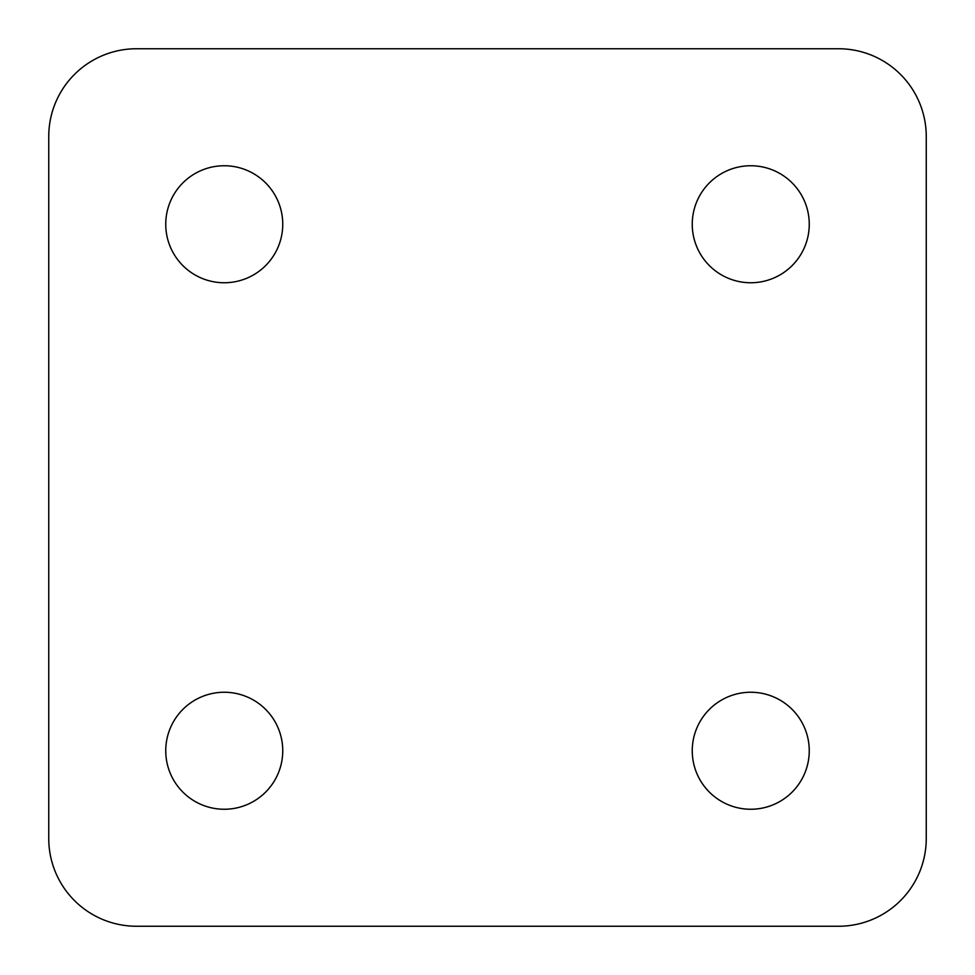 <?xml version="1.0" encoding="UTF-8"?>
<svg xmlns="http://www.w3.org/2000/svg" width="975" height="975" viewBox="0 0 975 975"><rect width="100%" height="100%" fill="white"/><g stroke="black" fill="none" stroke-linecap="round" stroke-linejoin="round"><path stroke-width="1.46" d="M224.25 692.25A58.5 58.5 0 0 0 165.75 750.75A58.5 58.5 0 0 0 224.25 809.25A58.5 58.5 0 0 0 282.75 750.75A58.5 58.5 0 0 0 224.25 692.25M750.75 165.75A58.5 58.5 0 0 0 692.25 224.25A58.5 58.5 0 0 0 750.75 282.75A58.5 58.5 0 0 0 809.25 224.25A58.5 58.5 0 0 0 750.75 165.75M750.75 692.25A58.5 58.5 0 0 0 692.25 750.75A58.5 58.5 0 0 0 750.75 809.25A58.5 58.5 0 0 0 809.25 750.75A58.5 58.5 0 0 0 750.75 692.25M224.25 165.75A58.5 58.5 0 0 0 165.75 224.25A58.5 58.5 0 0 0 224.25 282.75A58.5 58.5 0 0 0 282.75 224.25A58.5 58.5 0 0 0 224.25 165.75M838.5 926.25L136.5 926.25A87.75 87.75 0 0 1 48.75 838.5L48.75 136.5A87.75 87.75 0 0 1 136.5 48.75L838.5 48.75A87.75 87.75 0 0 1 926.25 136.5L926.25 838.5A87.75 87.75 0 0 1 838.5 926.25"/></g></svg>
